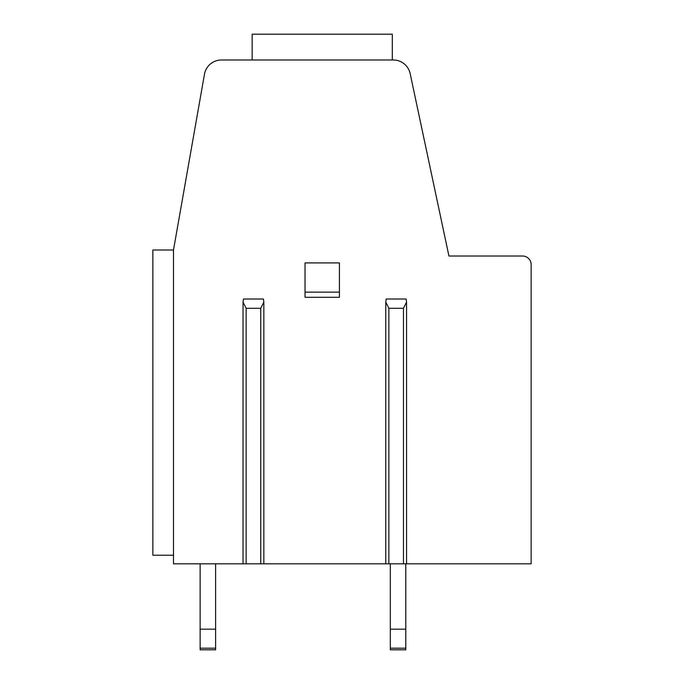 <?xml version="1.0" encoding="UTF-8"?>
<svg xmlns="http://www.w3.org/2000/svg" width="684" height="684" viewBox="0 0 684 684"><rect width="100%" height="100%" fill="white"/><g stroke="black" fill="none" stroke-linecap="round" stroke-linejoin="round"><path stroke-width="1.03" d="M410.161 73.615A17.194 17.194 0 0 0 393.343 59.995L221.419 59.995A17.194 17.194 0 0 0 204.482 74.205L173.488 250.002L173.488 563.821L531.152 563.821L531.152 264.623A8.601 8.601 0 0 0 522.55 256.021L448.935 256.021L410.161 73.615M173.488 555.228L152.848 555.228L152.848 250.002L152.848 555.228L152.848 250.002L173.488 250.002L204.482 74.205M231.944 59.995L221.419 59.995M218.512 60.243L217.999 60.337M213.322 62.013L210.954 63.544L213.322 62.013M209.663 64.638L208.757 65.553M208.748 65.561L209.68 64.621M218.47 60.243L217.768 60.38M252.157 59.995L252.157 34.2L392.3 34.2L392.3 59.995L392.3 34.2M305.03 262.904L339.418 262.904L339.418 297.292L305.03 297.292L305.03 262.904M339.418 292.136L305.03 292.136M403.466 308.296L388.863 308.296L385.767 302.106L386.186 299.011L406.151 299.011L406.561 302.106L403.466 308.296L403.466 563.821M243.461 299.011L263.425 299.011L263.844 302.106L260.749 308.296L246.137 308.296L243.042 302.106L243.461 299.011M390.316 563.821L390.316 629.169L405.792 629.169L405.792 563.821M200.138 563.821L200.138 629.169L215.614 629.169L215.614 563.821M405.792 629.169L405.792 649.8L390.316 649.8L390.316 629.169M390.316 649.8L405.792 649.8L390.316 649.8M215.614 629.169L215.614 649.8L200.138 649.8L215.614 649.8L200.138 649.8L200.138 629.169M388.863 308.296L388.863 563.821M260.749 308.296L260.749 563.821M246.137 308.296L246.137 563.821M405.792 648.193L390.316 648.193M215.614 648.193L200.138 648.193M406.561 302.106L406.561 563.821M385.767 302.106L385.767 563.821M263.844 302.106L263.844 563.821M243.042 302.106L243.042 563.821"/></g></svg>
